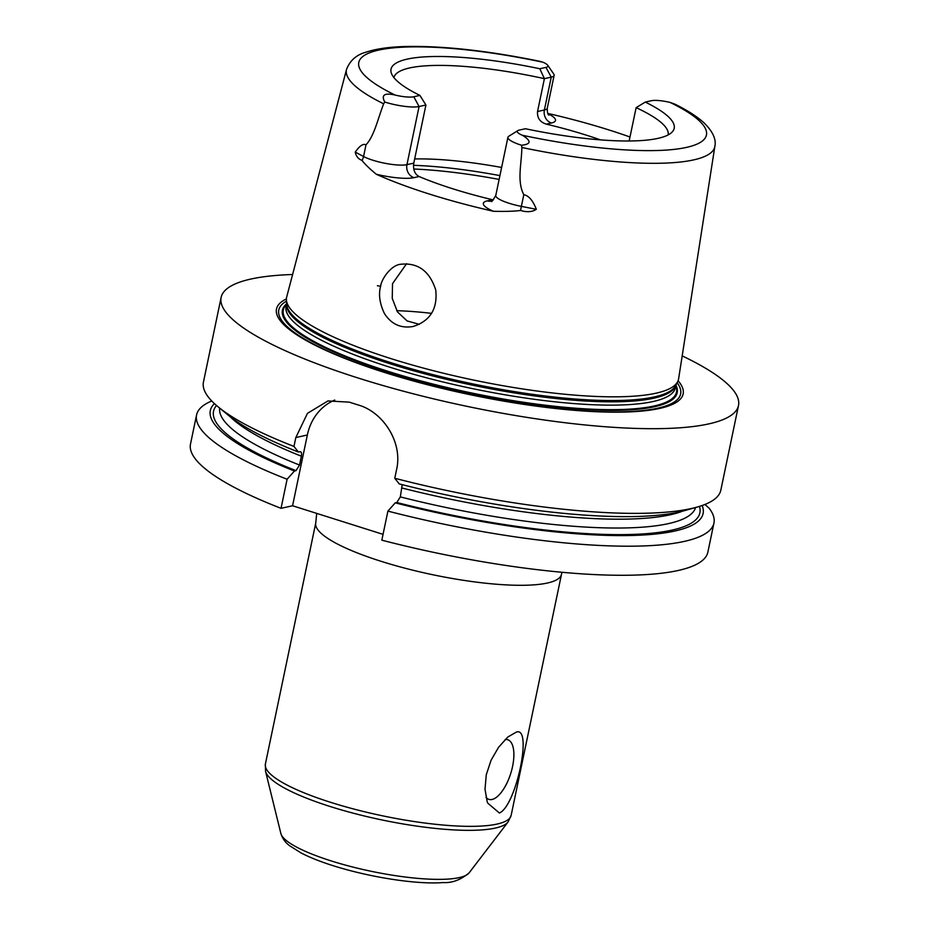<?xml version="1.0" encoding="UTF-8"?>
<svg xmlns="http://www.w3.org/2000/svg" width="929" height="929" viewBox="0 0 929 929"><rect width="100%" height="100%" fill="white"/><g stroke="black" fill="none" stroke-linecap="round" stroke-linejoin="round"><path stroke-width="1.39" d="M499.396 813.003L487.702 803.097L487.226 801.82L485.008 789.232L486.273 774.786L491.058 760.247L498.641 747.183L507.873 736.987L516.292 732.122C532.932 725.839 516.152 806.175 499.396 813.003M505.132 739.53A31.272 13.029 -72.5 0 1 507.722 739.728A31.272 13.029 -72.5 0 1 510.729 773.474A31.272 13.029 -72.5 0 1 488.875 799.37A31.272 13.029 -72.5 0 1 486.006 797.361M707.875 552.116A264.266 56.332 -168.2 0 1 381.831 540.179L387.904 511.101A264.266 56.332 -168.2 0 0 713.948 523.039L707.875 552.116M383.05 534.361L292.565 505.759L281.034 508.326A264.266 56.332 -168.2 0 1 190.503 444.027L196.576 414.949A264.266 56.332 -168.2 0 1 211.731 400.991M682.188 355.888A264.266 56.332 -168.2 0 1 738.497 405.52A264.266 56.332 -168.2 0 1 468.297 406.623A264.266 56.332 -168.2 0 1 221.125 297.443A264.266 56.332 -168.2 0 1 250.725 279.083A264.266 56.332 -168.2 0 1 292.6 274.508M221.125 297.443L203.439 382.121A264.266 56.332 11.8 0 0 218.269 406.96A264.266 56.332 11.8 0 0 293.97 446.419L295.817 437.559L307.453 413.347L327.96 400.945L349.258 402.141A264.266 56.332 11.8 0 0 358.42 405.032C383.271 412.116 402.907 442.494 396.613 469.412L394.767 478.272A264.266 56.332 11.8 0 0 697.273 507.037A264.266 56.332 11.8 0 0 720.811 490.21L738.497 405.52M713.948 523.039A264.266 56.332 -168.2 0 0 709.222 508.314L704.948 504.459M402.199 484.659L400.329 496.899L396.788 502.508L395.243 502.856A251.701 53.65 11.8 0 0 702.138 505.504M395.243 502.856L387.904 511.101M394.767 478.272L399.203 483.893A251.701 53.65 11.8 0 0 684.638 510.602L697.273 507.037M292.565 505.759L307.348 434.993A52.848 46.705 77.5 0 1 334.777 400.062M281.034 508.326L287.107 479.248L294.447 471.003L295.991 470.655L299.533 465.046L301.379 456.209C301.867 453.143 301.391 451.645 299.951 451.703L298.406 452.04L293.97 446.419M300.59 451.749L299.951 451.703M218.269 406.96L228.406 415.298A251.701 53.65 11.8 0 0 298.406 452.04M214.413 403.616A251.701 53.65 11.8 0 0 294.447 471.003M287.107 479.248A264.266 56.332 -168.2 0 1 196.576 414.949M406.577 263.697L392.526 283.67L392.247 298.372L397.484 311.923L407.099 320.923L419.327 324.337M431.579 313.352A140.058 29.856 11.8 0 0 396.706 310.692M380.623 286.318C381.436 278.723 391.481 264.846 400.817 264.254C418.027 262.512 429.674 271.105 435.747 290.057C437.698 308.846 430.173 320.981 413.196 326.474C400.968 328.611 391.376 324.302 384.432 313.549C379.647 303.435 378.382 294.365 380.623 286.318L377.395 285.714M521.564 145.249C531.272 144.204 531.539 140.871 522.365 135.274A17.86 3.809 -168.2 0 1 517.859 130.617L508.778 136.249A25.791 5.493 11.8 0 0 507.919 137.295A25.791 5.493 11.8 0 0 521.564 145.249L521.843 147.49C521.703 163.783 516.675 180.969 523.805 194.707C528.775 195.682 532.956 200.548 536.335 209.315L521.366 206.377A25.791 5.493 -168.2 0 1 502.984 201.047A25.791 5.493 -168.2 0 1 495.784 195.427C492.742 200.652 491.313 202.557 491.487 201.14L491.801 201.059M491.569 201.105A10.567 9.336 77.5 0 1 487.388 200.85A36.359 7.757 11.8 0 0 493.485 211.289C505.968 211.557 514.991 211.278 520.565 210.453C526.894 212.393 532.154 212.009 536.335 209.315M493.485 211.289A191.618 40.841 -168.2 0 1 376.268 174.246A36.359 7.757 11.8 0 0 413.997 177.66L419.084 176.522A140.058 29.856 11.8 0 0 492.486 199.723L487.388 200.85M419.084 176.522C414.706 174.083 412.929 169.624 413.788 163.132L406.948 164.654A25.791 5.493 -168.2 0 1 380.182 162.238A25.791 5.493 -168.2 0 1 363.553 156.513L355.25 152.089C356.097 156.374 358.373 159.138 362.078 160.369C364.04 163.33 368.778 167.952 376.268 174.246M355.25 152.089C359.651 145.783 363.227 143.368 365.991 144.831C374.317 135.982 377.964 118.366 383.665 103.816L384.78 102.027A25.791 5.493 11.8 0 0 419.084 106.521L425.923 105L419.931 95.408L413.8 96.767A17.86 3.809 -168.2 0 1 395.127 95.06C384.455 92.633 381.006 94.955 384.78 102.027M540.121 61.384L540.353 61.43C489.676 51.014 445.699 46.02 408.412 46.45C390.83 46.729 376.721 48.622 366.084 52.152C356.515 54.718 350.001 60.478 346.529 69.443L286.701 296.943A200.2 42.676 11.8 0 0 286.411 299.916A200.2 42.676 11.8 0 0 473.836 380.112A200.2 42.676 11.8 0 0 677.682 381.656A200.2 42.676 11.8 0 0 678.611 378.823L714.854 146.387C716.433 139.28 712.729 131.349 703.764 122.616C696.855 116.415 687.309 110.296 675.128 104.257L675.29 104.35M547.773 113.408A190.294 40.562 -168.2 0 1 629.99 137.016M517.859 130.617A17.86 3.809 -168.2 0 1 519.265 130.095L525.408 128.736A144.645 30.831 -168.2 0 0 672.271 131.883A144.645 30.831 -168.2 0 0 645.283 102.085L651.426 100.715A17.86 3.809 -168.2 0 1 670.099 102.422L675.128 104.257M668.137 134.914A140.058 29.856 11.8 0 0 636.133 107.648L645.283 102.085M636.133 107.648L629.154 140.987M539.819 68.746L544.406 78.663L551.245 77.142A25.791 5.493 11.8 0 0 554.137 75.342A25.791 5.493 11.8 0 0 553.765 74.041L547.704 65.239A17.86 3.809 -168.2 0 1 545.95 67.387L539.819 68.746A144.645 30.831 -168.2 0 0 391.364 73.205A144.645 30.831 -168.2 0 0 419.931 95.408M540.353 61.43L542.861 62.208A17.86 3.809 -168.2 0 1 547.704 65.239M493.345 199.886L492.486 199.723M537.543 111.515C537.055 117.913 539.981 122.129 546.333 124.138L551.431 123A10.567 9.336 77.5 0 1 544.382 109.994L537.543 111.515L544.406 78.663A140.058 29.856 11.8 0 0 409.608 67.956A140.058 29.856 11.8 0 0 393.931 77.63M600.401 139.861A140.058 29.856 11.8 0 0 546.333 124.138M425.923 105L413.788 163.132M501.625 167.464A140.058 29.856 11.8 0 0 414.659 158.952M675.813 385.779A200.861 42.815 -168.2 0 1 676.614 391.597A200.861 42.815 -168.2 0 1 654.028 406.008A200.861 42.815 -168.2 0 1 427.386 382.632A200.861 42.815 -168.2 0 1 283.415 309.45A200.861 42.815 -168.2 0 1 286.469 304.433M286.596 303.853A201.651 42.989 11.8 0 0 387.707 371.96A201.651 42.989 11.8 0 0 591.982 409.921A201.651 42.989 11.8 0 0 675.94 385.198M678.089 380.751A207.701 44.278 -168.2 0 1 470.759 394.825A207.701 44.278 -168.2 0 1 286.399 298.929M676.614 391.597L676.533 392.108A200.885 42.827 -168.2 0 1 471.061 393.397A200.885 42.827 -168.2 0 1 283.275 309.949L283.415 309.45M469.133 872.842A96.662 20.601 -168.2 0 1 371.217 871.297A96.662 20.601 -168.2 0 1 280.872 833.51L265.543 771.267A124.544 26.546 11.8 0 0 381.947 819.947A124.544 26.546 11.8 0 0 508.093 821.933L469.133 872.842C460.738 879.914 452.017 883.154 442.959 882.55C420.187 884.582 374.271 878.509 334.231 866.049C320.935 861.891 309.845 857.502 300.938 852.868L289.802 845.843C285.563 842.858 282.579 838.748 280.872 833.51M316.696 513.389L315.755 522.946A125.531 26.755 -168.2 0 0 433.158 574.819A125.531 26.755 -168.2 0 0 561.499 574.296L511.147 815.348A125.531 26.755 -168.2 0 1 382.794 815.871A125.531 26.755 -168.2 0 1 265.392 764.01L265.543 771.267M396.788 502.508A248.415 52.953 11.8 0 0 699.456 506.386M400.329 496.899A243.131 51.827 11.8 0 0 695.566 507.524M402.176 488.062A243.131 51.827 11.8 0 0 682.56 511.171M307.348 434.993L295.817 437.559M216.515 405.497A248.415 52.953 11.8 0 0 295.991 470.655M219.639 408.098A243.131 51.827 11.8 0 0 299.533 465.046M230.09 416.645A243.131 51.827 11.8 0 0 301.379 456.209M499.117 179.425A166.488 35.488 11.8 0 0 413.765 169.02M521.843 147.49A188.146 40.11 11.8 0 0 714.854 146.387M346.529 69.443A188.146 40.11 11.8 0 0 383.665 103.816M670.099 102.422A177.59 37.857 -168.2 0 1 686.554 147.386A177.59 37.857 -168.2 0 1 522.365 135.274M554.137 75.342L547.274 108.205A25.791 5.493 -168.2 0 1 544.382 109.994L551.245 77.142L545.95 67.387M395.127 95.06A177.59 37.857 -168.2 0 1 378.672 50.096A177.59 37.857 -168.2 0 1 542.861 62.208M413.8 96.767L419.084 106.521L406.948 164.654A10.567 9.336 -102.5 0 0 413.997 177.66M520.565 210.453A10.567 0.592 101.1 0 1 521.366 206.377L523.805 194.707M551.431 123A36.359 7.757 11.8 0 0 547.936 113.733M365.991 144.831L363.553 156.513A10.567 8.338 -62 0 1 362.078 160.369M499.918 175.604A163.852 34.93 11.8 0 0 413.51 165.304M286.643 303.597L286.074 306.361A198.876 42.397 11.8 0 0 472.071 388.531A198.876 42.397 11.8 0 0 675.418 387.707L675.987 384.943M286.655 303.69A198.876 42.397 11.8 0 0 472.768 385.221A198.876 42.397 11.8 0 0 675.952 385.012M286.492 301.124A205.263 43.756 11.8 0 0 470.759 394.813A205.263 43.756 11.8 0 0 677.125 382.736M286.411 299.916L286.678 304.201A199.061 42.432 11.8 0 0 473.035 383.944A199.061 42.432 11.8 0 0 675.72 385.477L677.682 381.656M511.147 815.348L508.093 821.933M315.755 522.946L265.392 764.01M561.499 574.296L561.975 572.276M547.274 108.205C547.251 112.316 547.796 114.627 548.923 115.161M507.919 137.295L495.784 195.427"/></g></svg>
